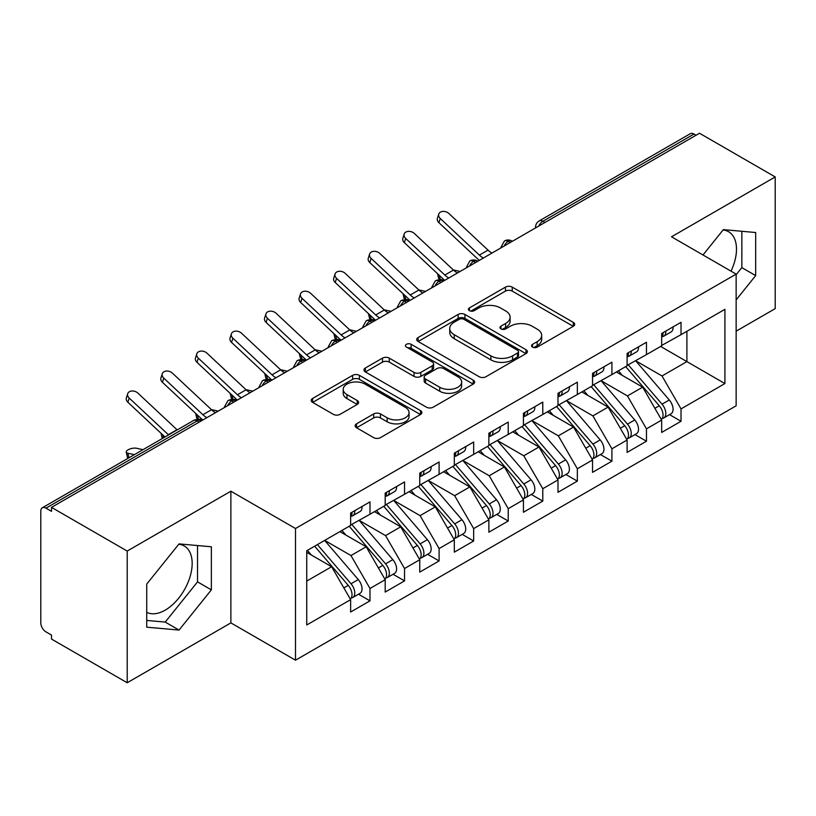 <?xml version="1.0" encoding="UTF-8"?>
<svg xmlns="http://www.w3.org/2000/svg" width="816" height="816" viewBox="0 0 816 816"><rect width="100%" height="100%" fill="white"/><g stroke="black" fill="none" stroke-linecap="round" stroke-linejoin="round"><path stroke-width="1.22" d="M532.511 347.096A3.356 1.938 0 0 0 537.265 347.096L573.301 326.288A4.794 2.774 0 0 0 574.709 324.329A4.794 2.774 0 0 0 573.301 322.371L512.244 287.12A4.794 2.774 0 0 0 505.461 287.12L469.414 307.928A3.356 1.938 0 0 0 468.435 309.305A3.356 1.938 0 0 0 469.414 310.672A3.356 1.938 0 0 0 474.167 310.672L478.829 307.979A15.351 8.864 0 0 1 500.545 307.979L505.624 310.916A15.351 8.864 0 0 1 510.122 317.179A15.351 8.864 0 0 1 505.624 323.452L500.963 326.145A3.356 1.938 0 0 0 499.984 327.512A3.356 1.938 0 0 0 500.963 328.889A3.356 1.938 0 0 0 505.716 328.889L510.377 326.196A15.351 8.864 0 0 1 532.093 326.196L537.173 329.134A15.351 8.864 0 0 1 541.671 335.396A15.351 8.864 0 0 1 537.173 341.669L532.511 344.362A3.356 1.938 0 0 0 531.532 345.729A3.356 1.938 0 0 0 532.511 347.096L532.511 344.362M146.727 612.326A38.128 22.012 120 0 0 165.22 610.123A38.128 22.012 120 0 0 190.118 576.535A38.128 22.012 120 0 0 184.273 545.986A38.128 22.012 120 0 0 178.745 544.262M723.068 230A38.128 22.012 -60 0 1 728.596 231.724A38.128 22.012 -60 0 1 731.014 271.147M356.541 423.83A4.794 2.774 0 0 0 355.133 425.789A4.794 2.774 0 0 0 356.541 427.747L373.667 437.631A4.794 2.774 0 0 0 380.45 437.631L420.485 414.518A4.794 2.774 0 0 0 421.892 412.559A4.794 2.774 0 0 0 420.485 410.601L359.417 375.35A4.794 2.774 0 0 0 352.634 375.35L312.61 398.463A4.794 2.774 0 0 0 311.202 400.421A4.794 2.774 0 0 0 312.61 402.38L333.305 414.324A4.794 2.774 0 0 0 340.088 414.324L357.214 404.44A4.794 2.774 0 0 0 358.622 402.482A4.794 2.774 0 0 0 357.214 400.523L346.953 394.597A12.832 7.405 0 0 1 343.199 389.354A12.832 7.405 0 0 1 351.115 382.51A12.832 7.405 0 0 1 365.099 384.112L405.297 407.327A12.832 7.405 0 0 1 409.061 412.559A12.832 7.405 0 0 1 401.135 419.414A12.832 7.405 0 0 1 387.151 417.802L380.45 413.936A4.794 2.774 0 0 0 373.667 413.936L356.541 423.83L356.541 427.747M736.144 331.184L775.2 308.632L775.2 176.939L699.516 133.243L51.51 507.368L51.51 511.357L45.982 508.164A7.334 4.233 -120 0 0 42.32 507.797A7.334 4.233 -120 0 0 40.8 511.153L40.8 622.894A7.334 4.233 -120 0 0 45.982 631.87L51.51 635.062L51.51 639.061L127.204 682.757L230.877 622.894L295.504 660.205L295.504 528.513L230.877 491.201L127.204 551.065L51.51 507.368M775.2 176.939L671.517 236.803L736.144 274.115L295.504 528.513M479.165 376.727A4.794 2.774 0 0 0 485.959 376.727L525.983 353.614A4.794 2.774 0 0 0 527.391 351.655A4.794 2.774 0 0 0 525.983 349.697L464.926 314.446A4.794 2.774 0 0 0 458.133 314.446L418.108 337.549A4.794 2.774 0 0 0 416.701 339.507A4.794 2.774 0 0 0 418.108 341.465L479.165 376.727M407.745 347.83A3.356 1.938 0 0 1 411.152 348.299L411.152 344.311L473.229 380.154A4.794 2.774 0 0 1 474.637 382.112A4.794 2.774 0 0 1 473.229 384.071L433.204 407.174A4.794 2.774 0 0 1 426.421 407.174L365.354 371.923L365.354 368.006A4.794 2.774 0 0 0 363.956 369.964A4.794 2.774 0 0 0 365.354 371.923M365.354 368.006L382.49 358.122A4.794 2.774 0 0 1 389.273 358.122L414.038 372.412A4.794 2.774 0 0 0 420.821 372.412L432.184 365.854A4.794 2.774 0 0 0 433.592 363.895A4.794 2.774 0 0 0 432.184 361.937L406.409 347.055A3.356 1.938 0 0 1 405.419 345.678A3.356 1.938 0 0 1 407.49 343.893A3.356 1.938 0 0 1 411.152 344.311M295.504 660.205L736.144 405.807L736.144 274.115M660.634 346.443L724.914 383.561L724.914 309.335L681.023 334.672L681.023 322.3L661.674 333.479L661.674 345.841L646.466 354.623L646.466 342.251L627.106 353.43L627.106 365.803L611.908 374.575L611.908 362.202L592.549 373.381L592.549 385.754L577.34 394.536L577.34 382.163L557.991 393.332L557.991 405.705L542.783 414.487L542.783 402.115L523.433 413.284L523.433 425.656L508.225 434.438L508.225 422.066L488.866 433.235L488.866 445.607L473.668 454.39L473.668 442.017L454.308 453.196L454.308 465.569L439.1 474.341L439.1 461.968L419.75 473.147L419.75 485.52L404.542 494.292L404.542 481.93L385.193 493.099L385.193 505.471L369.985 514.253L369.985 501.881L350.635 513.05L350.635 525.422L306.734 550.759L306.734 624.995L350.635 599.648L331.622 566.722L306.734 552.361M724.914 383.561L681.023 408.898L662.021 375.972L635.746 360.815M669.538 414.64L681.023 421.27L681.023 408.898M681.023 421.27L661.674 432.439L661.674 420.077L646.466 428.849L627.453 395.933L601.188 380.766M634.981 434.591L646.466 441.221L646.466 428.849M646.466 441.221L627.106 452.401L627.106 440.028L611.908 448.8L592.895 415.885L566.63 400.717M600.413 454.543L611.908 461.173L611.908 448.8M611.908 461.173L592.549 472.352L592.549 459.979L577.34 468.761L558.338 435.836L532.073 420.668M565.855 474.494L577.34 481.124L577.34 468.761M577.34 481.124L557.991 492.303L557.991 479.93L542.783 488.713L523.78 455.787L497.505 440.62M531.298 494.445L542.783 501.085L542.783 488.713M542.783 501.085L523.433 512.254L523.433 499.882L508.225 508.664L489.212 475.738L462.947 460.581L496.505 499.759L489.243 503.951A9.772 5.641 60 0 1 493.017 513.244A9.772 5.641 60 0 1 490.997 517.721A9.772 5.641 60 0 1 489.406 518.17M496.74 514.406L508.225 521.036L508.225 508.664M508.225 521.036L488.866 532.205L488.866 519.833L473.668 528.615L454.655 495.689L428.39 480.532M462.172 534.358L473.668 540.988L473.668 528.615M473.668 540.988L454.308 552.157L454.308 539.794L439.1 548.566L420.097 515.651L393.832 500.483M427.615 554.309L439.1 560.939L439.1 548.566M439.1 560.939L419.75 572.118L419.75 559.745L404.542 568.528L385.54 535.602L359.275 520.435M393.057 574.26L404.542 580.89L404.542 568.528M404.542 580.89L385.193 592.069L385.193 579.697L369.985 588.479L350.972 555.553L324.707 540.386M358.499 594.211L369.985 600.851L369.985 588.479M369.985 600.851L350.635 612.02L350.635 599.648M350.635 525.025L369.985 514.253M306.734 581.094L331.622 566.722M385.193 505.073L404.542 494.292M350.972 555.553L366.18 546.771L339.915 531.614M385.193 579.697L366.18 546.771M419.75 485.122L439.1 474.341M385.54 535.602L400.738 526.82L374.473 511.652M419.75 559.745L400.738 526.82M454.308 465.161L473.668 454.39M420.097 515.651L435.305 506.869L409.04 491.701M454.308 539.794L435.305 506.869M488.866 445.21L508.225 434.438M454.655 495.689L469.863 486.917L443.598 471.75M488.866 519.833L469.863 486.917M523.433 425.258L542.783 414.487M489.212 475.738L504.421 466.966L478.156 451.799M523.433 499.882L504.421 466.966M557.991 405.307L577.34 394.536M523.78 455.787L538.978 447.005L512.713 431.848M557.991 479.93L538.978 447.005M592.549 385.356L611.908 374.575M558.338 435.836L573.546 427.054L547.281 411.886M592.549 459.979L573.546 427.054M627.106 365.405L646.466 354.623M592.895 415.885L608.104 407.102L581.839 391.935M627.106 440.028L608.104 407.102M696.058 135.242L693.988 134.048L542.875 221.289L544.945 222.482M538.723 226.073A7.334 4.233 120 0 1 542.875 221.289A7.334 4.233 60 0 0 539.203 220.922L690.316 133.681A7.334 4.233 60 0 1 693.988 134.048M661.674 345.443L681.023 334.672M662.021 375.972L686.899 361.61L686.899 331.276L724.914 309.335M627.453 395.933L642.661 387.151L616.396 371.984M661.674 420.077L642.661 387.151M127.204 551.065L127.204 682.757M736.144 299.9L755.677 275.604L755.677 232.519L723.364 229.633L702.994 254.969M230.877 622.894L230.877 491.201M211.354 589.866L211.354 546.781L179.041 543.895L146.727 584.093L146.727 627.178L179.041 630.064L211.354 589.866L197.533 581.879L197.533 545.547M510.214 242.536L508.133 241.342A7.334 4.233 -120 0 0 504.472 240.975A7.334 4.233 -120 0 0 504.39 241.026L500.973 247.228A7.334 4.233 0 0 0 501.055 247.829M475.646 262.487L473.576 261.293A7.334 4.233 -120 0 0 469.914 260.936A7.334 4.233 -120 0 0 469.822 260.987L466.415 267.179A7.334 4.233 0 0 0 466.487 267.781M441.089 282.448L439.018 281.245A7.334 4.233 -120 0 0 435.356 280.888A7.334 4.233 -120 0 0 435.265 280.939L431.858 287.13A7.334 4.233 0 0 0 431.929 287.732M406.531 302.399L404.461 301.196A7.334 4.233 -120 0 0 400.789 300.839A7.334 4.233 -120 0 0 400.707 300.89L397.3 307.081A7.334 4.233 0 0 0 397.372 307.683M371.974 322.351L369.893 321.157A7.334 4.233 -120 0 0 366.231 320.79A7.334 4.233 -120 0 0 366.149 320.841L362.732 327.043A7.334 4.233 0 0 0 362.814 327.644M337.416 342.302L335.335 341.108A7.334 4.233 -120 0 0 331.673 340.741A7.334 4.233 -120 0 0 331.582 340.792L328.175 346.994A7.334 4.233 0 0 0 328.246 347.596M302.848 362.253L300.778 361.06A7.334 4.233 -120 0 0 297.116 360.692A7.334 4.233 -120 0 0 297.024 360.743L293.617 366.945A7.334 4.233 0 0 0 293.689 367.547M268.291 382.214L266.22 381.011A7.334 4.233 -120 0 0 262.548 380.654A7.334 4.233 -120 0 0 262.466 380.705L259.06 386.896A7.334 4.233 0 0 0 259.131 387.498M233.733 402.166L231.662 400.962A7.334 4.233 -120 0 0 227.99 400.605A7.334 4.233 -120 0 0 227.909 400.656L224.492 406.847A7.334 4.233 0 0 0 224.573 407.449M736.144 274.717L741.846 267.628L741.846 231.285M741.846 267.628L755.677 275.604M146.727 620.435L165.22 622.078L197.533 581.879M165.22 622.078L179.041 630.064M533.858 347.575L537.173 345.658A15.351 8.864 0 0 0 541.671 339.385L541.671 335.396M510.122 317.179L510.122 321.178A15.351 8.864 0 0 1 505.624 327.44L502.309 329.358M573.24 326.329L512.244 291.108A4.794 2.774 0 0 0 505.461 291.108L470.761 311.141M525.922 353.654L464.926 318.434A4.794 2.774 0 0 0 458.133 318.434L418.169 341.506M517.507 353.022A3.356 1.938 0 0 0 518.486 351.655A3.356 1.938 0 0 0 517.507 350.278L463.906 319.342A3.356 1.938 0 0 0 459.153 319.342L454.237 322.177A15.351 8.864 0 0 0 449.738 328.45A15.351 8.864 0 0 0 454.237 334.713L490.875 355.868A15.351 8.864 0 0 0 512.581 355.868L517.507 353.022L517.507 357.02A3.356 1.938 0 0 0 518.486 355.643L518.486 351.655M449.738 328.45L449.738 332.438A15.351 8.864 0 0 0 454.237 338.701L454.237 334.713M517.507 357.02L512.581 359.856A15.351 8.864 0 0 1 490.875 359.856L454.237 338.701M365.425 371.963L382.49 362.11L382.49 358.122M433.592 363.895L433.592 367.883A4.794 2.774 0 0 1 432.184 369.842L420.821 376.4A4.794 2.774 0 0 1 414.038 376.4L389.273 362.11A4.794 2.774 0 0 0 382.49 362.11M411.152 348.299L473.168 384.101M439.732 387.253A12.832 7.405 0 0 0 453.716 388.855A12.832 7.405 0 0 0 461.642 382.01A12.832 7.405 0 0 0 457.878 376.768L443.72 368.597A4.794 2.774 0 0 0 436.937 368.597L425.575 375.156A4.794 2.774 0 0 0 424.167 377.114A4.794 2.774 0 0 0 425.575 379.073L439.732 387.253L439.732 391.241A12.832 7.405 0 0 0 453.716 392.843A12.832 7.405 0 0 0 461.642 385.999L461.642 382.01M424.167 377.114L424.167 381.103A4.794 2.774 0 0 0 425.575 383.061L425.575 379.073M439.732 391.241L425.575 383.061M409.061 412.559L409.061 416.558A12.832 7.405 0 0 1 401.135 423.402A12.832 7.405 0 0 1 387.151 421.79L380.45 417.925A4.794 2.774 0 0 0 373.667 417.925L356.602 427.778M343.199 389.354L343.199 393.343A12.832 7.405 0 0 0 346.953 398.585L346.953 394.597M357.153 404.471L346.953 398.585M420.424 414.559L359.417 379.338A4.794 2.774 0 0 0 352.634 379.338L312.671 402.421M628.453 365.027L662.041 404.185A9.772 5.641 60 0 1 665.815 413.477A9.772 5.641 60 0 1 663.796 417.955L671.048 413.763A9.772 5.641 -120 0 0 673.078 409.285A9.772 5.641 -120 0 0 669.304 400.003L635.705 360.835M663.796 417.955A9.772 5.641 60 0 1 662.215 418.404M625.678 366.619L659.277 405.787A9.772 5.641 60 0 1 663.051 415.079A9.772 5.641 60 0 1 661.276 419.393M457.419 273.013A18.085 10.445 60 0 1 453.461 270.065L414.324 233.447A6.11 4.417 17.6 0 0 408.418 231.367A6.11 4.417 17.6 0 0 404.175 234.09A6.11 4.417 17.6 0 0 405.685 238.435L404.348 242.627L443.486 279.245A24.439 14.107 -120 0 0 444.73 280.347L440.242 279.378A6.11 2.326 166.9 0 1 438.61 278.266L437.539 273.676M622.404 375.452L618.426 370.811M453.308 269.933L460.163 271.432M661.674 337.273A9.772 5.641 -120 0 0 663.051 333.285A9.772 5.641 -120 0 0 663.031 332.683M662.215 336.61A9.772 5.641 -120 0 0 663.796 336.161A9.772 5.641 -120 0 0 665.815 331.684A9.772 5.641 -120 0 0 665.795 331.092M673.057 326.9A9.772 5.641 60 0 1 673.078 327.502A9.772 5.641 60 0 1 671.048 331.969L663.796 336.161M491.977 253.062A18.085 10.445 60 0 1 488.019 250.114L448.882 213.496A6.11 4.417 17.6 0 0 442.976 211.405A6.11 4.417 17.6 0 0 438.743 214.139A6.11 4.417 17.6 0 0 440.242 218.484L438.906 222.676A6.11 4.417 -162.4 0 1 437.407 218.331L438.743 214.139M483.337 258.05A18.085 10.445 60 0 1 479.38 255.102L440.242 218.484M438.906 222.676L478.043 259.284A24.439 14.107 -120 0 0 479.288 260.396M593.885 384.979L627.484 424.147A9.772 5.641 60 0 1 631.258 433.429A9.772 5.641 60 0 1 629.238 437.906L636.49 433.714A9.772 5.641 -120 0 0 638.52 429.247A9.772 5.641 -120 0 0 634.746 419.954L601.147 380.786M629.238 437.906A9.772 5.641 60 0 1 627.647 438.355M591.121 386.58L624.719 425.738A9.772 5.641 60 0 1 628.493 435.03A9.772 5.641 60 0 1 626.719 439.345M410.142 300.308L405.685 299.329A6.11 2.326 166.9 0 1 404.053 298.228L402.982 293.638M587.846 395.413L583.868 390.762M418.751 289.884L425.605 291.383M559.327 404.93L592.926 444.098A9.772 5.641 60 0 1 596.7 453.39A9.772 5.641 60 0 1 594.67 457.858L601.933 453.665A9.772 5.641 -120 0 0 603.952 449.198A9.772 5.641 -120 0 0 600.178 439.906L566.59 400.738M594.67 457.858A9.772 5.641 60 0 1 593.089 458.317M556.563 406.531L590.162 445.689A9.772 5.641 60 0 1 593.936 454.981A9.772 5.641 60 0 1 592.161 459.296M375.584 320.26L371.117 319.291A6.11 2.326 166.9 0 1 369.495 318.179L368.424 313.589M553.289 415.364L549.301 410.723M384.193 309.835L391.048 311.335M524.77 424.881L558.368 464.049A9.772 5.641 60 0 1 562.142 473.341A9.772 5.641 60 0 1 560.113 477.809L567.375 473.627A9.772 5.641 -120 0 0 569.395 469.149A9.772 5.641 -120 0 0 565.621 459.857L532.022 420.699M560.113 477.809A9.772 5.641 60 0 1 558.532 478.268M522.005 426.482L555.594 465.64A9.772 5.641 60 0 1 559.368 474.932A9.772 5.641 60 0 1 557.593 479.247M353.746 332.877A18.085 10.445 60 0 1 349.778 329.929L310.641 293.311A6.11 4.417 17.6 0 0 304.735 291.22A6.11 4.417 17.6 0 0 300.502 293.954A6.11 4.417 17.6 0 0 302.002 298.299L300.665 302.481L339.803 339.099A24.439 14.107 -120 0 0 341.047 340.201L336.559 339.242A6.11 2.326 166.9 0 1 334.927 338.13L333.866 333.54M518.731 435.316L514.743 430.675M349.636 329.786L356.49 331.296M490.212 444.842L523.801 484A9.772 5.641 60 0 1 527.575 493.292A9.772 5.641 60 0 1 525.555 497.77L532.807 493.578A9.772 5.641 -120 0 0 534.837 489.1A9.772 5.641 -120 0 0 531.063 479.808L497.464 440.65M525.555 497.77A9.772 5.641 60 0 1 523.974 498.219M487.448 446.434L521.036 485.602A9.772 5.641 60 0 1 524.81 494.884A9.772 5.641 60 0 1 523.036 499.198M306.469 360.172L302.002 359.193A6.11 2.326 166.9 0 1 300.37 358.081L299.299 353.491M484.174 455.267L480.185 450.626M315.078 349.748L321.922 351.247M627.106 357.224A9.772 5.641 -120 0 0 628.493 353.236A9.772 5.641 -120 0 0 628.473 352.645M627.647 356.572A9.772 5.641 -120 0 0 629.238 356.113A9.772 5.641 -120 0 0 631.258 351.645A9.772 5.641 -120 0 0 631.237 351.043M638.5 346.851A9.772 5.641 60 0 1 638.52 347.453A9.772 5.641 60 0 1 636.49 351.92L629.238 356.113M404.348 242.627A6.11 4.417 -162.4 0 1 402.849 238.282L404.175 234.09M448.78 278.001A18.085 10.445 60 0 1 444.822 275.053L405.685 238.435M592.549 377.186A9.772 5.641 -120 0 0 593.936 373.187A9.772 5.641 -120 0 0 593.915 372.596M593.089 376.523A9.772 5.641 -120 0 0 594.67 376.064A9.772 5.641 -120 0 0 596.7 371.596A9.772 5.641 -120 0 0 596.68 370.994M603.932 366.802A9.772 5.641 60 0 1 603.952 367.404A9.772 5.641 60 0 1 601.933 371.882L594.67 376.064M422.861 292.964A18.085 10.445 60 0 1 418.904 290.017L379.756 253.399A6.11 4.417 17.6 0 0 373.861 251.318A6.11 4.417 17.6 0 0 369.617 254.041A6.11 4.417 17.6 0 0 371.117 258.386L369.791 262.579A6.11 4.417 -162.4 0 1 368.291 258.233L369.617 254.041M414.222 297.962A18.085 10.445 60 0 1 410.254 295.004L371.117 258.386M369.791 262.579L408.928 299.197A24.439 14.107 -120 0 0 410.173 300.298M557.991 397.137A9.772 5.641 -120 0 0 559.368 393.139A9.772 5.641 -120 0 0 559.358 392.547M558.532 396.474A9.772 5.641 -120 0 0 560.113 396.025A9.772 5.641 -120 0 0 562.142 391.547A9.772 5.641 -120 0 0 562.122 390.946M569.374 386.764A9.772 5.641 60 0 1 569.395 387.355A9.772 5.641 60 0 1 567.375 391.833L560.113 396.025M388.304 312.926A18.085 10.445 60 0 1 384.336 309.978L345.199 273.36A6.11 4.417 17.6 0 0 339.293 271.269A6.11 4.417 17.6 0 0 335.06 274.003A6.11 4.417 17.6 0 0 336.559 278.348L335.233 282.53A6.11 4.417 -162.4 0 1 333.724 278.185L335.06 274.003M379.664 317.914A18.085 10.445 60 0 1 375.697 314.966L336.559 278.348M335.233 282.53L374.371 319.148A24.439 14.107 -120 0 0 375.605 320.249M523.433 417.088A9.772 5.641 -120 0 0 524.81 413.1A9.772 5.641 -120 0 0 524.79 412.498M523.974 416.425A9.772 5.641 -120 0 0 525.555 415.976A9.772 5.641 -120 0 0 527.575 411.499A9.772 5.641 -120 0 0 527.554 410.907M534.817 406.715A9.772 5.641 60 0 1 534.837 407.306A9.772 5.641 60 0 1 532.807 411.784L525.555 415.976M300.665 302.481A6.11 4.417 -162.4 0 1 299.166 298.136L300.502 293.954M345.097 337.865A18.085 10.445 60 0 1 341.139 334.917L302.002 298.299M490.997 517.721L498.25 513.529A9.772 5.641 -120 0 0 500.279 509.051A9.772 5.641 -120 0 0 496.505 499.759M452.88 466.385L486.479 505.553A9.772 5.641 60 0 1 490.253 514.845A9.772 5.641 60 0 1 488.478 519.16M271.901 380.123L267.444 379.144A6.11 2.326 166.9 0 1 265.812 378.032L264.741 373.442M449.606 475.218L445.628 470.577M455.644 464.794L489.243 503.951M280.51 369.699L287.365 371.198M488.866 437.039A9.772 5.641 -120 0 0 490.253 433.051A9.772 5.641 -120 0 0 490.232 432.449M489.406 436.376A9.772 5.641 -120 0 0 490.997 435.928A9.772 5.641 -120 0 0 493.017 431.45A9.772 5.641 -120 0 0 492.997 430.858M500.259 426.666A9.772 5.641 60 0 1 500.279 427.268A9.772 5.641 60 0 1 498.25 431.735L490.997 435.928M319.178 352.828A18.085 10.445 60 0 1 315.221 349.88L276.083 313.262A6.11 4.417 17.6 0 0 270.178 311.171A6.11 4.417 17.6 0 0 265.934 313.905A6.11 4.417 17.6 0 0 267.444 318.25L266.108 322.432A6.11 4.417 -162.4 0 1 264.608 318.087L265.934 313.905M310.539 357.816A18.085 10.445 60 0 1 306.581 354.868L267.444 318.25M266.108 322.432L305.245 359.05A24.439 14.107 -120 0 0 306.49 360.152M421.087 484.745L454.685 523.903A9.772 5.641 60 0 1 458.459 533.195A9.772 5.641 60 0 1 456.43 537.673L463.692 533.48A9.772 5.641 -120 0 0 465.712 529.003A9.772 5.641 -120 0 0 461.938 519.721L428.349 480.553M456.43 537.673A9.772 5.641 60 0 1 454.849 538.121M418.322 486.336L451.921 525.504A9.772 5.641 60 0 1 455.695 534.796A9.772 5.641 60 0 1 453.92 539.111M237.344 400.075L232.876 399.095A6.11 2.326 166.9 0 1 231.254 397.984L230.183 393.394M415.048 495.169L411.07 490.528M245.953 389.65L252.807 391.15M386.529 504.696L420.128 543.864A9.772 5.641 60 0 1 423.902 553.146A9.772 5.641 60 0 1 421.872 557.624L429.134 553.432A9.772 5.641 -120 0 0 431.154 548.964A9.772 5.641 -120 0 0 427.38 539.672L393.781 500.504M421.872 557.624A9.772 5.641 60 0 1 420.291 558.073M383.765 506.297L417.364 545.455A9.772 5.641 60 0 1 421.138 554.747A9.772 5.641 60 0 1 419.353 559.062M202.786 420.026L198.319 419.047A6.11 2.326 166.9 0 1 196.687 417.945L195.626 413.355M380.491 515.131L376.502 510.479M211.395 409.601L218.249 411.101M351.971 524.647L385.56 563.815A9.772 5.641 60 0 1 389.334 573.107A9.772 5.641 60 0 1 387.314 577.575L394.567 573.393A9.772 5.641 -120 0 0 396.596 568.915A9.772 5.641 -120 0 0 392.822 559.623L359.224 520.465M387.314 577.575A9.772 5.641 60 0 1 385.733 578.034M349.207 526.249L382.796 565.406A9.772 5.641 60 0 1 386.57 574.699A9.772 5.641 60 0 1 384.795 579.013M162.466 438.437A6.11 2.326 166.9 0 1 162.129 437.896L161.068 433.306M345.933 535.082L341.945 530.441M176.837 429.553L177.562 429.716M454.308 456.991A9.772 5.641 -120 0 0 455.695 453.002A9.772 5.641 -120 0 0 455.675 452.401M454.849 456.338A9.772 5.641 -120 0 0 456.43 455.879A9.772 5.641 -120 0 0 458.459 451.401A9.772 5.641 -120 0 0 458.439 450.809M465.701 446.617A9.772 5.641 60 0 1 465.712 447.219A9.772 5.641 60 0 1 463.692 451.687L456.43 455.879M284.621 372.779A18.085 10.445 60 0 1 280.663 369.832L241.526 333.214A6.11 4.417 17.6 0 0 235.62 331.133A6.11 4.417 17.6 0 0 231.377 333.856A6.11 4.417 17.6 0 0 232.876 338.201L231.55 342.394A6.11 4.417 -162.4 0 1 230.051 338.048L231.377 333.856M275.981 377.767A18.085 10.445 60 0 1 272.024 374.819L232.876 338.201M231.55 342.394L270.688 379.012A24.439 14.107 -120 0 0 271.932 380.113M419.75 476.942A9.772 5.641 -120 0 0 421.138 472.954A9.772 5.641 -120 0 0 421.117 472.362M420.291 476.289A9.772 5.641 -120 0 0 421.872 475.83A9.772 5.641 -120 0 0 423.902 471.362A9.772 5.641 -120 0 0 423.881 470.761M431.134 466.568A9.772 5.641 60 0 1 431.154 467.17A9.772 5.641 60 0 1 429.134 471.648L421.872 475.83M250.063 392.731A18.085 10.445 60 0 1 246.095 389.783L206.958 353.165A6.11 4.417 17.6 0 0 201.062 351.084A6.11 4.417 17.6 0 0 196.819 353.807A6.11 4.417 17.6 0 0 198.319 358.153L196.993 362.345A6.11 4.417 -162.4 0 1 195.483 358L196.819 353.807M241.424 397.718A18.085 10.445 60 0 1 237.456 394.771L198.319 358.153M196.993 362.345L236.13 398.963A24.439 14.107 -120 0 0 237.364 400.064M385.193 496.903A9.772 5.641 -120 0 0 386.57 492.905A9.772 5.641 -120 0 0 386.549 492.313M385.733 496.24A9.772 5.641 -120 0 0 387.314 495.791A9.772 5.641 -120 0 0 389.334 491.314A9.772 5.641 -120 0 0 389.324 490.712M396.576 486.53A9.772 5.641 60 0 1 396.596 487.121A9.772 5.641 60 0 1 394.567 491.599L387.314 495.791M215.506 412.692A18.085 10.445 60 0 1 211.538 409.734L172.4 373.126A6.11 4.417 17.6 0 0 166.495 371.035A6.11 4.417 17.6 0 0 162.262 373.769A6.11 4.417 17.6 0 0 163.761 378.114L162.435 382.296A6.11 4.417 -162.4 0 1 160.925 377.951L162.262 373.769M206.866 417.68A18.085 10.445 60 0 1 202.898 414.722L163.761 378.114M162.435 382.296L201.572 418.914A24.439 14.107 -120 0 0 202.807 420.016M317.404 544.609L351.002 583.766A9.772 5.641 60 0 1 354.776 593.059A9.772 5.641 60 0 1 352.757 597.526L360.009 593.344A9.772 5.641 -120 0 0 362.039 588.866A9.772 5.641 -120 0 0 358.265 579.574L324.666 540.416M352.757 597.526A9.772 5.641 60 0 1 351.176 597.985M314.639 546.2L348.238 585.358A9.772 5.641 60 0 1 352.012 594.65A9.772 5.641 60 0 1 350.237 598.964M127.908 458.388A6.11 2.326 166.9 0 1 127.571 457.847L126.235 452.125A6.11 2.326 -13.1 0 0 127.867 453.237L134.365 454.655M143.004 449.667L136.507 448.249A6.11 2.326 -13.1 0 0 129.724 449.065A6.11 2.326 -13.1 0 0 126.235 452.125M311.365 555.033L307.387 550.392M350.635 516.854A9.772 5.641 -120 0 0 352.012 512.866A9.772 5.641 -120 0 0 351.992 512.264M351.176 516.191A9.772 5.641 -120 0 0 352.757 515.743A9.772 5.641 -120 0 0 354.776 511.265A9.772 5.641 -120 0 0 354.756 510.673M362.018 506.481A9.772 5.641 60 0 1 362.039 507.073A9.772 5.641 60 0 1 360.009 511.55L352.757 515.743M177.225 429.92A18.085 10.445 60 0 1 176.98 429.695L137.843 393.077A6.11 4.417 17.6 0 0 131.937 390.986A6.11 4.417 17.6 0 0 127.704 393.72A6.11 4.417 17.6 0 0 129.203 398.065L127.867 402.247A6.11 4.417 -162.4 0 1 126.368 397.902L127.704 393.72M168.586 434.908A18.085 10.445 60 0 1 168.341 434.683L129.203 398.065M127.867 402.247L164.985 436.978M199.175 422.117L197.095 420.923L45.982 508.164M201.317 420.872L200.767 420.556A7.334 4.233 120 0 0 197.095 420.923A7.334 4.233 -120 0 0 193.433 420.556L42.32 507.797M512.356 241.301L511.805 240.975A7.334 4.233 120 0 0 508.133 241.342A7.334 4.233 120 0 0 504.166 246.034M535.541 227.919L535.541 227.276A7.334 4.233 0 0 0 535.612 227.868M477.799 261.253L477.248 260.936A7.334 4.233 120 0 0 473.576 261.293A7.334 4.233 120 0 0 469.598 265.985M443.241 281.204L442.68 280.888A7.334 4.233 120 0 0 439.018 281.245A7.334 4.233 120 0 0 435.04 285.937M408.683 301.155L408.122 300.839A7.334 4.233 120 0 0 404.461 301.196A7.334 4.233 120 0 0 400.483 305.888M374.116 321.106L373.565 320.79A7.334 4.233 120 0 0 369.893 321.157A7.334 4.233 120 0 0 365.925 325.839M339.558 341.068L339.007 340.741A7.334 4.233 120 0 0 335.335 341.108A7.334 4.233 120 0 0 331.357 345.8M305 361.019L304.439 360.692A7.334 4.233 120 0 0 300.778 361.06A7.334 4.233 120 0 0 296.8 365.752M270.443 380.97L269.882 380.654A7.334 4.233 120 0 0 266.22 381.011A7.334 4.233 120 0 0 262.242 385.703M235.875 400.921L235.324 400.605A7.334 4.233 120 0 0 231.662 400.962A7.334 4.233 120 0 0 227.684 405.654M537.173 345.658L537.173 341.669M500.963 328.889L500.963 326.145M505.624 327.44L505.624 323.452M469.414 310.672L469.414 307.928M505.461 291.108L505.461 287.12M512.244 291.108L512.244 287.12M573.301 326.288L573.301 322.371M418.108 341.465L418.108 337.549M458.133 318.434L458.133 314.446M464.926 318.434L464.926 314.446M525.983 353.614L525.983 349.697M490.875 359.856L490.875 355.868M512.581 359.856L512.581 355.868M389.273 362.11L389.273 358.122M414.038 376.4L414.038 372.412M420.821 376.4L420.821 372.412M432.184 369.842L432.184 365.854M473.229 384.071L473.229 380.154M373.667 417.925L373.667 413.936M380.45 417.925L380.45 413.936M387.151 421.79L387.151 417.802M357.214 404.44L357.214 400.523M312.61 402.38L312.61 398.463M352.634 379.338L352.634 375.35M359.417 379.338L359.417 375.35M420.485 414.518L420.485 410.601M439.294 275.318L440.242 279.378M659.277 405.787L654.891 408.316M669.304 400.003L662.041 404.185M479.38 255.102L488.019 250.114M404.736 295.27L405.685 299.329M624.719 425.738L620.323 428.278M634.746 419.954L627.484 424.147M370.178 315.231L371.117 319.291M590.162 445.689L585.766 448.229M600.178 439.906L592.926 444.098M335.621 335.182L336.559 339.242M555.594 465.64L551.208 468.18M565.621 459.857L558.368 464.049M301.053 355.133L302.002 359.193M521.036 485.602L516.65 488.131M531.063 479.808L523.801 484M444.822 275.053L453.461 270.065M410.254 295.004L418.904 290.017M375.697 314.966L384.336 309.978M341.139 334.917L349.778 329.929M266.495 375.085L267.444 379.144M486.479 505.553L482.083 508.082M306.581 354.868L315.221 349.88M231.938 395.036L232.876 399.095M451.921 525.504L447.525 528.044M461.938 519.721L454.685 523.903M197.38 414.997L198.319 419.047M417.364 545.455L412.967 547.995M427.38 539.672L420.128 543.864M162.812 434.948L163.496 437.845M382.796 565.406L378.41 567.946M392.822 559.623L385.56 563.815M272.024 374.819L280.663 369.832M237.456 394.771L246.095 389.783M202.898 414.722L211.538 409.734M127.867 453.237L128.928 457.796M348.238 585.358L343.842 587.897M358.265 579.574L351.002 583.766M168.341 434.683L176.98 429.695M511.805 240.975A7.334 7.334 0 0 0 504.472 240.975M539.203 220.922A7.334 7.334 0 0 0 535.541 227.276M477.248 260.936A7.334 7.334 0 0 0 469.914 260.936M500.973 247.228L500.973 247.87M442.68 280.888A7.334 7.334 0 0 0 435.356 280.888M466.415 267.179L466.415 267.821M408.122 300.839A7.334 7.334 0 0 0 400.789 300.839M431.858 287.13L431.858 287.773M373.565 320.79A7.334 7.334 0 0 0 366.231 320.79M397.3 307.081L397.3 307.734M339.007 340.741A7.334 7.334 0 0 0 331.673 340.741M362.732 327.043L362.732 327.685M304.439 360.692A7.334 7.334 0 0 0 297.116 360.692M328.175 346.994L328.175 347.636M269.882 380.654A7.334 7.334 0 0 0 262.548 380.654M293.617 366.945L293.617 367.588M235.324 400.605A7.334 7.334 0 0 0 227.99 400.605M259.06 386.896L259.06 387.539M200.767 420.556A7.334 7.334 0 0 0 193.433 420.556M224.492 406.847L224.492 407.49"/></g></svg>
